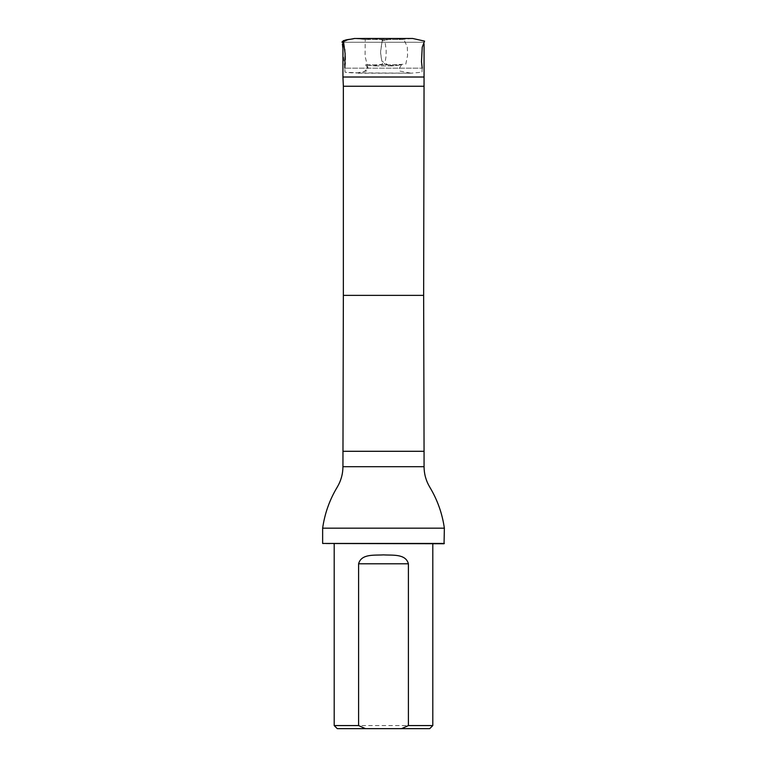 <?xml version="1.0" encoding="UTF-8"?>
<svg xmlns="http://www.w3.org/2000/svg" width="767" height="767" viewBox="0 0 767 767"><rect width="100%" height="100%" fill="white"/><g stroke="black" fill="none" stroke-linecap="round" stroke-linejoin="round"><path stroke-width="0.58" stroke-dasharray="3.83 2.88" d="M365.571 64.84L401.505 64.84L365.571 64.84M422.205 68.167C421.601 74.984 422.809 71.235 420.968 72.328L411.227 73.181L351.554 72.817L345.006 72.232L344.795 68.167C345.744 63.747 345.812 58.052 344.977 51.092C345.447 48.657 344.431 45.684 341.919 42.166L344.795 68.167L422.205 68.167L344.843 68.167L345.054 72.232L357.901 72.836L364.248 71.599L368.007 68.148L365.082 56.183L365.236 39.433L354.555 38.503M371.659 38.484L365.236 39.472L401.755 39.472L365.236 39.472L354.488 38.494M342.935 77.016L424.065 77.016M342.935 42.262L424.065 42.262L342.935 42.262M429.712 728.65L337.288 728.65M432.799 725.572L334.201 725.572M432.799 543.745L334.201 543.745L432.799 543.745M343.357 86.259L423.643 86.259M322.639 528.175L444.361 528.175M444.055 543.745L322.945 543.745M444.361 543.439L322.639 543.439M373.75 38.484L382.944 40.047C382.321 38.542 381.477 45.387 380.883 49.28C380.183 53.268 380.844 56.125 382.608 64.092L372.714 65.924L393.471 65.924L401.505 64.84C400.048 67.18 396.654 71.321 401.927 71.427L411.102 73.191L355.907 73.181L367.451 70.804C368.122 68.886 367.47 66.902 365.495 64.84L374.229 65.924L394.286 65.924L384.392 64.092C385.197 61.197 386.338 58.234 386.146 49.5C385.389 45.55 385.034 39.088 384.104 40.057L393.279 38.484L382.196 40.91L380.518 52.415L381.861 61.159L388.303 65.032L405.772 64.15L407.565 55.636L407.296 46.892L404.036 39.826L395.302 38.484L401.755 39.472L412.646 38.484M365.236 39.472L354.086 38.503M353.932 38.532L345.831 40.105M345.639 40.143L344.604 40.344M344.335 40.402L343.376 40.584M343.357 295.362L423.643 295.362M342.935 451.293L424.065 451.293M342.935 466.71L424.065 466.71M404.161 38.484L384.967 38.484M363.012 38.484L354.69 38.484M424.065 44.055L424.065 42.262"/><path stroke-width="1.15" d="M423.643 86.259L343.357 86.259L343.357 295.362L423.643 295.362L424.065 77.016L342.935 77.016L342.935 42.262M401.553 728.65L429.712 728.65L432.799 725.572L408.408 725.572L401.553 728.65L365.447 728.65L358.592 725.572L358.592 563.783C361.382 553.496 374.612 555.5 383.481 554.877C392.349 555.49 405.647 553.506 408.408 563.783L408.408 725.572M334.201 543.745L334.201 725.572L337.288 728.65L365.447 728.65M334.201 725.572L358.592 725.572M432.799 543.745L432.799 725.572M343.357 86.259L342.935 77.016M343.357 295.362L342.935 466.71C342.897 474.025 340.999 480.823 337.25 487.112C329.599 499.816 324.738 513.497 322.639 528.175L444.361 528.175C442.271 513.535 437.42 499.883 429.808 487.208C426.021 480.899 424.103 474.064 424.065 466.71L342.935 466.71M444.361 543.439L322.639 543.439L444.055 543.745L444.361 528.175M322.639 543.439L322.639 528.175M373.75 38.484L371.659 38.484M343.376 40.584L345.112 53.623L344.843 68.167M354.575 38.494L347.719 39.74L341.919 42.166C344.795 38.781 351.832 39.654 354.133 38.494L412.646 38.484M423.643 295.362L424.065 451.293L342.935 451.293M408.408 563.783L358.592 563.783M422.205 68.167L421.495 61.657L422.224 47.218L424.582 41.121L412.704 38.484L404.161 38.484M384.967 38.484L363.012 38.484M424.065 77.016L424.065 44.055M424.065 466.71L424.065 451.293"/></g></svg>
